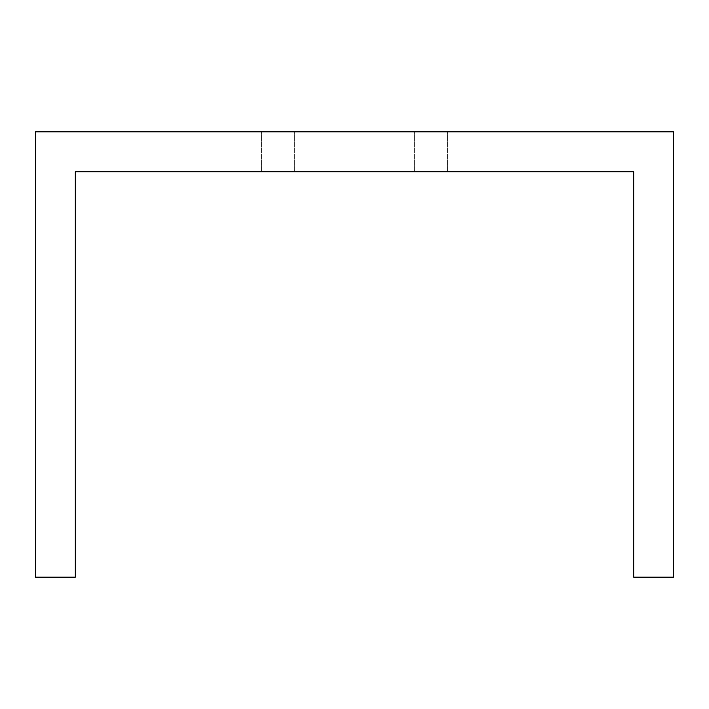 <?xml version="1.0" encoding="UTF-8"?>
<svg xmlns="http://www.w3.org/2000/svg" width="709" height="709" viewBox="0 0 709 709"><rect width="100%" height="100%" fill="white"/><g stroke="black" fill="none" stroke-linecap="round" stroke-linejoin="round"><path stroke-width="0.53" stroke-dasharray="3.54 2.66" d="M354.5 131.83L261.444 131.83L354.5 131.83M354.5 171.711L261.444 171.711L354.5 171.711M633.669 577.17L633.669 171.711L75.331 171.711L75.331 577.17L35.45 577.17L35.45 131.83L673.55 131.83L673.55 577.17L633.669 577.17M261.444 171.711L261.444 131.83L261.444 171.711M294.678 171.711L294.678 131.83L294.678 171.711M414.322 171.711L414.322 131.83L414.322 171.711M447.556 171.711L447.556 131.83L447.556 171.711"/><path stroke-width="1.06" d="M633.669 171.711L633.669 577.17L673.55 577.17L673.55 131.83L35.45 131.83L35.45 577.17L75.331 577.17L75.331 171.711L633.669 171.711"/></g></svg>
